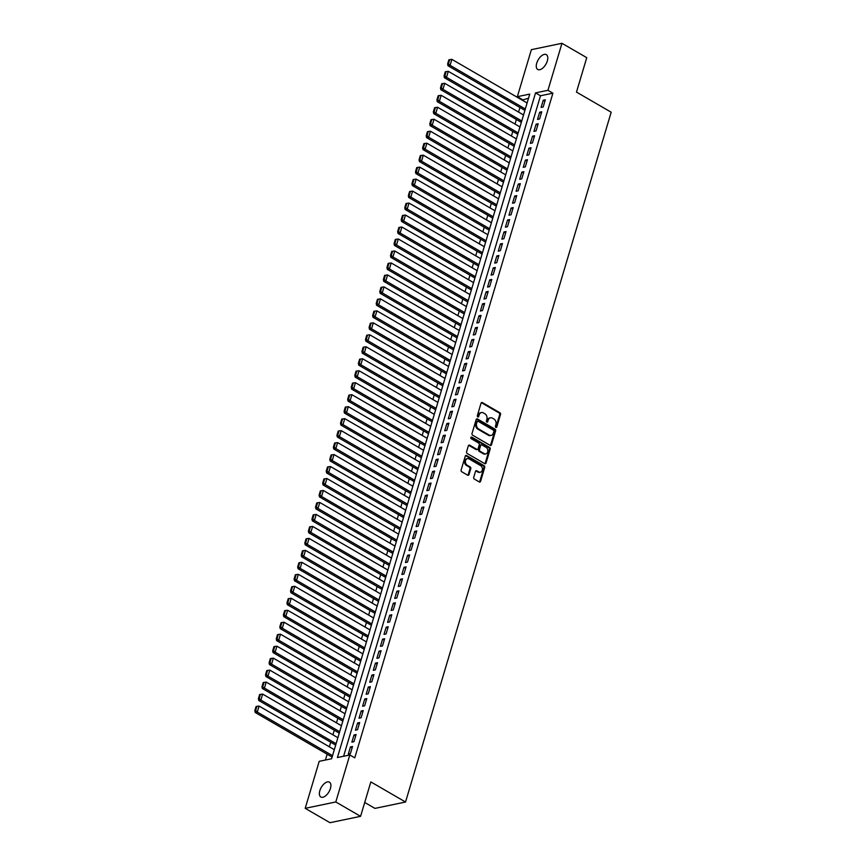 <?xml version="1.0" encoding="UTF-8"?>
<svg xmlns="http://www.w3.org/2000/svg" width="866" height="866" viewBox="0 0 866 866"><rect width="100%" height="100%" fill="white"/><g stroke="black" fill="none" stroke-linecap="round" stroke-linejoin="round"><path stroke-width="1.3" d="M495.861 427.403A0.92 0.714 78.3 0 0 496.781 426.97L500.505 414.478A1.31 1.018 78.3 0 0 499.888 412.746L482.373 402.593A1.31 1.018 78.3 0 0 481.052 403.199L477.328 415.691A0.92 0.714 78.3 0 0 478.692 416.481L479.169 414.868A4.211 3.269 78.3 0 1 481.431 412.552A4.211 3.269 78.3 0 1 483.401 412.909L484.863 413.753A4.211 3.269 78.3 0 1 486.854 419.317L486.378 420.941A0.92 0.714 78.3 0 0 487.731 421.731L488.218 420.107A4.211 3.269 78.3 0 1 490.481 417.791A4.211 3.269 78.3 0 1 492.451 418.159L493.912 419.003A4.211 3.269 78.3 0 1 495.904 424.567L495.428 426.18A0.92 0.714 78.3 0 0 495.861 427.403M495.839 427.393A0.92 0.714 78.3 0 0 495.958 427.144L499.682 414.652A1.31 1.018 78.3 0 0 499.054 412.92L481.55 402.766A1.31 1.018 78.3 0 0 481.366 402.679M477.74 416.892A0.92 0.714 78.3 0 0 477.859 416.654L478.346 415.03L479.169 414.868M486.789 422.143A0.92 0.714 78.3 0 0 486.909 421.894L487.396 420.281L488.218 420.107M319.846 790.68A8.573 4.438 120.1 0 1 329.437 782.171A8.573 4.438 120.1 0 1 330.433 788.482A8.573 4.438 120.1 0 1 320.842 797.001A8.573 4.438 120.1 0 1 319.846 790.68M536.736 63.153A8.573 4.438 120.1 0 1 546.327 54.634A8.573 4.438 120.1 0 1 547.323 60.945A8.573 4.438 120.1 0 1 537.721 69.464A8.573 4.438 120.1 0 1 536.736 63.153M473.724 477.328A1.31 1.018 78.3 0 0 474.351 479.071L479.266 481.918A1.31 1.018 78.3 0 0 480.587 481.312L484.722 467.445A1.31 1.018 78.3 0 0 484.094 465.702L466.59 455.548A1.31 1.018 78.3 0 0 465.259 456.155L461.123 470.032A1.31 1.018 78.3 0 0 461.751 471.764L467.683 475.207A1.31 1.018 78.3 0 0 469.004 474.6L470.779 468.658A1.31 1.018 78.3 0 0 470.151 466.926L467.207 465.215A3.518 2.728 78.3 0 1 465.388 461.567A3.518 2.728 78.3 0 1 467.434 458.623A3.518 2.728 78.3 0 1 469.091 458.926L480.619 465.616A3.518 2.728 78.3 0 1 482.438 469.253A3.518 2.728 78.3 0 1 480.392 472.197A3.518 2.728 78.3 0 1 478.746 471.905L476.82 470.79A1.31 1.018 78.3 0 0 475.499 471.396L473.724 477.328M561.969 43.3L586.747 57.665L576.485 92.099L611.18 112.212L405.537 802.024L370.843 781.911L360.581 816.335L335.802 801.97L305.2 808.335L319.208 761.322L331.613 758.746L529.754 94.091L517.348 96.667L531.367 49.665L561.969 43.3L547.951 90.302L535.545 92.879L337.404 757.544L349.81 754.968L335.802 801.97M349.81 754.968L354.768 757.837L552.909 93.182L547.951 90.302M490.156 445.362A1.31 1.018 78.3 0 0 491.487 444.756L495.623 430.878A1.31 1.018 78.3 0 0 494.995 429.146L477.48 418.982A1.31 1.018 78.3 0 0 476.159 419.599L472.024 433.465A1.31 1.018 78.3 0 0 472.652 435.208L490.156 445.362M490.167 449.162L486.032 463.029A1.31 1.018 78.3 0 1 484.711 463.646L467.196 453.492A1.31 1.018 78.3 0 1 466.579 451.749L468.344 445.817A1.31 1.018 78.3 0 1 469.664 445.2L476.776 449.324A1.31 1.018 78.3 0 0 478.097 448.707L479.266 444.767A1.31 1.018 78.3 0 0 478.649 443.035L471.256 438.737A0.92 0.714 78.3 0 1 471.743 437.092L489.55 447.419A1.31 1.018 78.3 0 1 490.167 449.162L489.344 449.335L485.209 463.202L486.032 463.029M331.949 756.971L331.981 757.523M335.521 744.987L335.553 745.539M339.082 733.015L339.126 733.567M342.655 721.042L342.687 721.595M346.227 709.059L346.259 709.611M349.799 697.087L349.832 697.639M353.371 685.114L353.404 685.666M356.933 673.131L356.976 673.694M360.505 661.159L360.537 661.711M364.077 649.186L364.11 649.738M367.649 637.203L367.682 637.766M371.222 625.23L371.254 625.782M374.783 613.258L374.826 613.81M378.355 601.275L378.388 601.838M381.928 589.302L381.96 589.854M385.5 577.33L385.532 577.882M389.072 565.346L389.105 565.909M392.634 553.374L392.677 553.926M396.206 541.402L396.238 541.954M399.778 529.429L399.811 529.981M403.35 517.446L403.383 517.998M406.923 505.473L406.955 506.025M410.484 493.501L410.527 494.053M414.056 481.518L414.089 482.07M417.629 469.545L417.661 470.097M421.201 457.573L421.233 458.125M424.773 445.589L424.805 446.152M428.345 433.617L428.378 434.169M431.907 421.645L431.95 422.197M435.479 409.661L435.511 410.224M439.051 397.689L439.084 398.241M442.623 385.716L442.656 386.268M446.196 373.733L446.228 374.296M449.757 361.761L449.8 362.313M453.329 349.788L453.362 350.34M456.902 337.805L456.934 338.368M460.474 325.832L460.506 326.385M464.046 313.86L464.079 314.412M467.608 301.888L467.651 302.44M471.18 289.904L471.212 290.456M474.752 277.932L474.785 278.484M478.324 265.959L478.357 266.512M481.897 253.976L481.929 254.539M485.458 242.004L485.501 242.556M489.03 230.031L489.063 230.583M492.602 218.048L492.635 218.611M496.175 206.076L496.207 206.628M499.747 194.103L499.779 194.655M503.308 182.12L503.352 182.683M506.881 170.147L506.913 170.699M510.453 158.175L510.485 158.727M514.025 146.192L514.058 146.755M517.597 134.219L517.63 134.771M521.17 122.247L521.202 122.799M543.166 107.005L545.309 99.817L543.242 100.239L541.098 107.427L543.166 107.005M539.594 118.978L541.737 111.79L539.67 112.223L537.526 119.411L539.594 118.978M536.022 130.95L538.165 123.762L536.097 124.195L533.954 131.383L536.022 130.95M532.46 142.922L534.593 135.746L532.525 136.168L530.382 143.355L532.46 142.922M528.888 154.906L531.031 147.718L528.964 148.151L526.82 155.328L528.888 154.906M525.316 166.878L527.459 159.69L525.391 160.123L523.248 167.311L525.316 166.878M521.743 178.851L523.887 171.674L521.819 172.096L519.676 179.284L521.743 178.851M518.171 190.834L520.314 183.646L518.247 184.079L516.104 191.256L518.171 190.834M514.599 202.806L516.742 195.619L514.675 196.052L512.531 203.239L514.599 202.806M511.037 214.779L513.181 207.602L511.113 208.024L508.97 215.212L511.037 214.779M507.465 226.762L509.609 219.574L507.541 220.007L505.398 227.184L507.465 226.762M503.893 238.735L506.036 231.547L503.969 231.98L501.825 239.168L503.893 238.735M500.321 250.707L502.464 243.53L500.396 243.952L498.253 251.14L500.321 250.707M496.748 262.69L498.892 255.502L496.824 255.935L494.681 263.112L496.748 262.69M493.187 274.663L495.33 267.475L493.252 267.908L491.119 275.096L493.187 274.663M489.615 286.635L491.758 279.447L489.691 279.88L487.547 287.068L489.615 286.635M486.043 298.618L488.186 291.431L486.118 291.853L483.975 299.041L486.043 298.618M482.47 310.591L484.614 303.403L482.546 303.836L480.403 311.024L482.47 310.591M478.898 322.563L481.041 315.376L478.974 315.809L476.83 322.996L478.898 322.563M475.337 334.547L477.469 327.359L475.402 327.781L473.269 334.969L475.337 334.547M471.764 346.519L473.908 339.331L471.84 339.764L469.697 346.952L471.764 346.519M468.192 358.492L470.335 351.304L468.268 351.737L466.125 358.925L468.192 358.492M464.62 370.464L466.763 363.287L464.696 363.709L462.552 370.897L464.62 370.464M461.048 382.447L463.191 375.259L461.123 375.692L458.98 382.869L461.048 382.447M457.486 394.42L459.619 387.232L457.551 387.665L455.419 394.853L457.486 394.42M453.914 406.392L456.057 399.215L453.99 399.637L451.846 406.825L453.914 406.392M450.342 418.375L452.485 411.188L450.417 411.621L448.274 418.798L450.342 418.375M446.769 430.348L448.913 423.16L446.845 423.593L444.702 430.781L446.769 430.348M443.197 442.32L445.34 435.143L443.273 435.566L441.13 442.753L443.197 442.32M439.636 454.304L441.768 447.116L439.701 447.549L437.568 454.726L439.636 454.304M436.063 466.276L438.207 459.088L436.139 459.521L433.996 466.709L436.063 466.276M432.491 478.249L434.635 471.072L432.567 471.494L430.424 478.681L432.491 478.249M428.919 490.232L431.062 483.044L428.995 483.477L426.851 490.654L428.919 490.232M425.347 502.204L427.49 495.016L425.423 495.449L423.279 502.637L425.347 502.204M421.774 514.177L423.918 506.989L421.85 507.422L419.707 514.61L421.774 514.177M418.213 526.16L420.356 518.972L418.289 519.394L416.145 526.582L418.213 526.16M414.641 538.132L416.784 530.945L414.717 531.378L412.573 538.565L414.641 538.132M411.069 550.105L413.212 542.917L411.144 543.35L409.001 550.538L411.069 550.105M407.496 562.088L409.64 554.9L407.572 555.322L405.429 562.51L407.496 562.088M403.924 574.061L406.067 566.873L404 567.306L401.856 574.494L403.924 574.061M400.363 586.033L402.506 578.845L400.438 579.278L398.295 586.466L400.363 586.033M396.79 598.005L398.934 590.828L396.866 591.251L394.723 598.438L396.79 598.005M393.218 609.989L395.361 602.801L393.294 603.234L391.151 610.411L393.218 609.989M389.646 621.961L391.789 614.773L389.722 615.206L387.578 622.394L389.646 621.961M386.074 633.934L388.217 626.757L386.149 627.179L384.006 634.367L386.074 633.934M382.512 645.917L384.645 638.729L382.577 639.162L380.445 646.339L382.512 645.917M378.94 657.889L381.083 650.702L379.016 651.135L376.872 658.322L378.94 657.889M375.368 669.862L377.511 662.685L375.443 663.107L373.3 670.295L375.368 669.862M371.795 681.845L373.939 674.657L371.871 675.09L369.728 682.267L371.795 681.845M368.223 693.818L370.367 686.63L368.299 687.063L366.156 694.251L368.223 693.818M364.662 705.79L366.794 698.602L364.727 699.035L362.594 706.223L364.662 705.79M361.09 717.773L363.233 710.585L361.165 711.018L359.022 718.195L361.09 717.773M357.517 729.746L359.661 722.558L357.593 722.991L355.45 730.179L357.517 729.746M353.945 741.718L356.088 734.53L354.021 734.963L351.877 742.151L353.945 741.718M552.909 93.182L540.503 95.758L343.596 756.256M350.449 746.936L348.305 754.124L350.373 753.701L352.516 746.514L350.449 746.936L352.105 747.899M528.52 98.248L522.133 100.11M519.936 107.492L518.572 112.082M516.363 119.465L514.999 124.065M512.802 131.437L511.427 136.038M509.23 143.42L507.855 148.01M505.657 155.393L504.283 159.994M502.085 167.365L500.721 171.966M498.513 179.349L497.149 183.938M494.951 191.321L493.577 195.922M491.379 203.294L490.004 207.894M487.807 215.266L486.432 219.867M484.235 227.249L482.871 231.85M480.662 239.222L479.299 243.822M477.101 251.194L475.726 255.795M473.529 263.177L472.154 267.778M469.957 275.15L468.582 279.75M466.384 287.122L465.02 291.723M462.812 299.106L461.448 303.706M459.251 311.078L457.876 315.679M455.678 323.05L454.304 327.651M452.106 335.034L450.731 339.624M448.534 347.006L447.159 351.607M444.962 358.979L443.598 363.579M441.4 370.962L440.025 375.552M437.828 382.934L436.453 387.535M434.256 394.907L432.881 399.507M430.683 406.879L429.309 411.48M427.111 418.863L425.747 423.463M423.539 430.835L422.175 435.436M419.978 442.807L418.603 447.408M416.405 454.791L415.03 459.391M412.833 466.763L411.458 471.364M409.261 478.736L407.897 483.336M405.689 490.719L404.325 495.32M402.127 502.691L400.752 507.292M398.555 514.664L397.18 519.264M394.983 526.647L393.608 531.248M391.41 538.62L390.046 543.22M387.838 550.592L386.474 555.193M384.277 562.575L382.902 567.165M380.704 574.548L379.33 579.148M377.132 586.52L375.757 591.121M373.56 598.503L372.196 603.093M369.988 610.476L368.624 615.077M366.426 622.448L365.051 627.049M362.854 634.421L361.479 639.021M359.282 646.404L357.907 651.005M355.71 658.377L354.335 662.977M352.137 670.349L350.773 674.95M348.576 682.332L347.201 686.933M345.004 694.305L343.629 698.905M341.431 706.277L340.057 710.878M337.859 718.26L336.484 722.861M334.287 730.233L332.923 734.833M330.725 742.205L329.351 746.806M327.153 754.189L325.41 760.034M524.731 110.263L524.764 110.826M364.716 802.457L374.935 808.389L405.537 802.024M360.581 816.335L329.978 822.7L305.2 808.335M522.306 99.536L517.348 96.667M540.503 95.758L535.545 92.879M543.242 100.239L544.898 101.203M539.67 112.223L541.326 113.175M536.097 124.195L537.754 125.159M532.525 136.168L534.181 137.131M528.964 148.151L530.609 149.104M525.391 160.123L527.048 161.087M521.819 172.096L523.475 173.059M518.247 184.079L519.903 185.032M514.675 196.052L516.331 197.015M511.113 208.024L512.759 208.987M507.541 220.007L509.186 220.96M503.969 231.98L505.625 232.932M500.396 243.952L502.053 244.916M496.824 255.935L498.48 256.888M493.252 267.908L494.908 268.861M489.691 279.88L491.336 280.844M486.118 291.853L487.775 292.816M482.546 303.836L484.202 304.789M478.974 315.809L480.63 316.772M475.402 327.781L477.058 328.744M471.84 339.764L473.486 340.717M468.268 351.737L469.924 352.7M464.696 363.709L466.352 364.673M461.123 375.692L462.78 376.645M457.551 387.665L459.207 388.628M453.99 399.637L455.635 400.601M450.417 411.621L452.074 412.573M446.845 423.593L448.501 424.556M443.273 435.566L444.929 436.529M439.701 447.549L441.357 448.501M436.139 459.521L437.785 460.474M432.567 471.494L434.223 472.457M428.995 483.477L430.651 484.43M425.423 495.449L427.079 496.402M421.85 507.422L423.506 508.385M418.289 519.394L419.934 520.358M414.717 531.378L416.373 532.33M411.144 543.35L412.801 544.313M407.572 555.322L409.228 556.286M404 567.306L405.656 568.258M400.438 579.278L402.084 580.242M396.866 591.251L398.512 592.214M393.294 603.234L394.95 604.187M389.722 615.206L391.378 616.17M386.149 627.179L387.806 628.142M382.577 639.162L384.233 640.115M379.016 651.135L380.661 652.098M375.443 663.107L377.1 664.07M371.871 675.09L373.527 676.043M368.299 687.063L369.955 688.015M364.727 699.035L366.383 699.999M361.165 711.018L362.811 711.971M357.593 722.991L359.249 723.944M354.021 734.963L355.677 735.927M490.481 417.791L489.647 417.964A4.211 3.269 78.3 0 0 487.396 420.281M481.431 412.552L480.598 412.725A4.211 3.269 78.3 0 0 478.346 415.03M490.34 445.449A1.31 1.018 78.3 0 0 490.654 444.929L494.789 431.051A1.31 1.018 78.3 0 0 494.172 429.309L476.657 419.155A1.31 1.018 78.3 0 0 476.473 419.079M493.869 431.387A0.92 0.714 78.3 0 0 493.436 430.164L478.064 421.255A0.92 0.714 78.3 0 0 477.134 421.677L476.625 423.387A4.211 3.269 78.3 0 0 478.617 428.951L489.128 435.046A4.211 3.269 78.3 0 0 491.109 435.403A4.211 3.269 78.3 0 0 493.36 433.087L493.869 431.387M477.231 421.428A0.92 0.714 78.3 0 0 476.311 421.85L477.134 421.677M491.109 435.403L490.275 435.576A4.211 3.269 78.3 0 1 488.305 435.219L477.794 429.125A4.211 3.269 78.3 0 1 475.802 423.561L476.311 421.85M477.393 449.432L476.56 449.606A1.31 1.018 78.3 0 1 475.943 449.486L468.842 445.373A1.31 1.018 78.3 0 0 468.658 445.286M471.743 437.092L470.942 437.265L488.716 447.592L489.55 447.419M484.137 453.589A3.518 2.728 78.3 0 0 485.794 453.892A3.518 2.728 78.3 0 0 487.839 450.948A3.518 2.728 78.3 0 0 486.021 447.3L481.951 444.951A1.31 1.018 78.3 0 0 480.63 445.557L479.461 449.497A1.31 1.018 78.3 0 0 480.078 451.24L484.137 453.589L483.315 453.762A3.518 2.728 78.3 0 0 484.971 454.065L485.794 453.892M481.334 444.832L480.511 445.005A1.31 1.018 78.3 0 0 479.807 445.73L480.63 445.557M483.315 453.762L479.255 451.413A1.31 1.018 78.3 0 1 478.627 449.671L479.807 445.73M489.344 449.335A1.31 1.018 78.3 0 0 488.716 447.592M480.392 472.197L479.569 472.371A3.518 2.728 78.3 0 1 477.913 472.067L475.997 470.952A1.31 1.018 78.3 0 0 475.813 470.877M467.434 458.623L466.601 458.796A3.518 2.728 78.3 0 0 464.555 461.74A3.518 2.728 78.3 0 0 466.384 465.388L467.207 465.215M467.867 475.293A1.31 1.018 78.3 0 0 468.181 474.774L469.946 468.831A1.31 1.018 78.3 0 0 469.329 467.099L466.384 465.388M479.439 482.005A1.31 1.018 78.3 0 0 479.764 481.485L483.899 467.608A1.31 1.018 78.3 0 0 483.271 465.876L465.756 455.722A1.31 1.018 78.3 0 0 465.572 455.635M525.316 108.975L450.082 65.351L451.868 59.364L527.102 102.989M448.436 63.835L449.692 59.646L448.859 59.819L447.614 64.008L448.436 63.835L450.082 65.351L448.014 65.784L524.904 110.372M451.868 59.364L449.692 59.646M447.614 64.008L448.014 65.784M521.743 120.959L446.51 77.334L448.296 71.337L523.529 114.962M444.864 75.807L446.12 71.618L445.286 71.791L444.041 75.981L444.864 75.807L446.51 77.334L444.442 77.756L521.332 122.344M448.296 71.337L446.12 71.618M444.041 75.981L444.442 77.756M518.182 132.931L442.937 89.306L444.723 83.32L519.968 126.945M441.303 87.791L442.548 83.601L441.725 83.764L440.469 87.964L441.303 87.791L442.937 89.306L440.87 89.739L517.76 134.317M444.723 83.32L442.548 83.601M440.469 87.964L440.87 89.739M514.61 144.903L439.365 101.279L441.151 95.292L516.396 138.917M437.731 99.763L438.975 95.574L438.153 95.747L436.897 99.936L437.731 99.763L439.365 101.279L437.298 101.712L514.198 146.3M441.151 95.292L438.975 95.574M436.897 99.936L437.298 101.712M511.037 156.887L435.804 113.251L437.579 107.265L512.824 150.89M434.158 111.736L435.403 107.546L434.58 107.72L433.325 111.909L434.158 111.736L435.804 113.251L433.736 113.684L510.626 158.272M437.579 107.265L435.403 107.546M433.325 111.909L433.736 113.684M507.465 168.859L432.231 125.234L434.018 119.248L509.251 162.873M430.586 123.719L431.842 119.53L431.008 119.692L429.763 123.892L430.586 123.719L432.231 125.234L430.164 125.667L507.054 170.245M434.018 119.248L431.842 119.53M429.763 123.892L430.164 125.667M503.893 180.832L428.659 137.207L430.445 131.221L505.679 174.845M427.014 135.691L428.269 131.502L427.436 131.675L426.191 135.865L427.014 135.691L428.659 137.207L426.592 137.64L503.482 182.228M430.445 131.221L428.269 131.502M426.191 135.865L426.592 137.64M500.332 192.815L425.087 149.179L426.873 143.193L502.118 186.818M423.442 147.664L424.697 143.475L423.875 143.648L422.619 147.837L423.442 147.664L425.087 149.179L423.019 149.612L499.909 194.201M426.873 143.193L424.697 143.475M422.619 147.837L423.019 149.612M496.759 204.787L421.515 161.163L423.301 155.176L498.545 198.801M419.88 159.647L421.125 155.447L420.302 155.62L419.047 159.82L419.88 159.647L421.515 161.163L419.447 161.585L496.348 206.173M423.301 155.176L421.125 155.447M419.047 159.82L419.447 161.585M493.187 216.76L417.942 173.135L419.729 167.149L494.973 210.774M416.308 171.62L417.553 167.43L416.73 167.603L415.474 171.793L416.308 171.62L417.942 173.135L415.875 173.568L492.776 218.145M419.729 167.149L417.553 167.43M415.474 171.793L415.875 173.568M489.615 228.732L414.381 185.108L416.167 179.121L491.401 222.746M412.736 183.592L413.98 179.403L413.158 179.576L411.913 183.765L412.736 183.592L414.381 185.108L412.313 185.541L489.203 230.129M416.167 179.121L413.98 179.403M411.913 183.765L412.313 185.541M486.043 240.716L410.809 197.091L412.595 191.105L487.829 234.729M409.163 195.575L410.419 191.375L409.586 191.548L408.341 195.738L410.809 197.091L408.741 197.513L485.631 242.101M412.595 191.105L410.419 191.375M408.341 195.738L408.741 197.513M482.481 252.688L407.236 209.063L409.023 203.077L484.267 246.702M405.591 207.548L406.847 203.358L406.013 203.532L404.768 207.721L405.591 207.548L407.236 209.063L405.169 209.496L482.059 254.074M409.023 203.077L406.847 203.358M404.768 207.721L405.169 209.496M478.909 264.66L403.664 221.036L405.45 215.049L480.695 258.674M402.03 219.52L403.275 215.331L402.452 215.504L401.196 219.693L402.03 219.52L403.664 221.036L401.597 221.469L478.497 266.057M405.45 215.049L403.275 215.331M401.196 219.693L401.597 221.469M475.337 276.644L400.092 233.019L401.878 227.022L477.123 270.657M398.457 231.503L399.702 227.303L398.88 227.477L397.624 231.666L398.457 231.503L400.092 233.019L398.024 233.441L474.925 278.029M401.878 227.022L399.702 227.303M397.624 231.666L398.024 233.441M471.764 288.616L396.531 244.991L398.317 239.005L473.55 282.63M394.885 243.476L396.13 239.287L395.307 239.46L394.062 243.649L394.885 243.476L396.531 244.991L394.463 245.424L471.353 290.002M398.317 239.005L396.13 239.287M394.062 243.649L394.463 245.424M468.192 300.589L392.958 256.964L394.744 250.978L469.978 294.602M391.313 255.448L392.569 251.259L391.735 251.432L390.49 255.622L391.313 255.448L392.958 256.964L390.891 257.397L467.781 301.985M394.744 250.978L392.569 251.259M390.49 255.622L390.891 257.397M464.631 312.572L389.386 268.947L391.172 262.95L466.406 306.586M387.741 267.421L388.996 263.232L388.163 263.405L386.918 267.594L387.741 267.421L389.386 268.947L387.319 269.369L464.208 313.957M391.172 262.95L388.996 263.232M386.918 267.594L387.319 269.369M461.058 324.544L385.814 280.92L387.6 274.933L462.845 318.558M384.179 279.404L385.424 275.215L384.601 275.377L383.346 279.577L384.179 279.404L385.814 280.92L383.746 281.353L460.647 325.93M387.6 274.933L385.424 275.215M383.346 279.577L383.746 281.353M457.486 336.517L382.242 292.892L384.028 286.906L459.272 330.531M380.607 291.377L381.852 287.187L381.029 287.36L379.773 291.55L380.607 291.377L382.242 292.892L380.174 293.325L457.075 337.913M384.028 286.906L381.852 287.187M379.773 291.55L380.174 293.325M453.914 348.5L378.68 304.875L380.466 298.878L455.7 342.503M377.035 303.349L378.28 299.16L377.457 299.333L376.212 303.522L377.035 303.349L378.68 304.875L376.613 305.297L453.503 349.886M380.466 298.878L378.28 299.16M376.212 303.522L376.613 305.297M450.342 360.473L375.108 316.848L376.894 310.862L452.128 354.486M373.463 315.332L374.718 311.143L373.885 311.305L372.64 315.505L373.463 315.332L375.108 316.848L373.04 317.281L449.93 361.858M376.894 310.862L374.718 311.143M372.64 315.505L373.04 317.281M446.78 372.445L371.536 328.82L373.322 322.834L448.556 366.459M369.89 327.305L371.146 323.115L370.312 323.289L369.068 327.478L369.89 327.305L371.536 328.82L369.468 329.253L446.358 373.841M373.322 322.834L371.146 323.115M369.068 327.478L369.468 329.253M443.208 384.428L367.963 340.793L369.75 334.806L444.994 378.431M366.329 339.277L367.574 335.088L366.751 335.261L365.495 339.45L366.329 339.277L367.963 340.793L365.896 341.226L442.786 385.814M369.75 334.806L367.574 335.088M365.495 339.45L365.896 341.226M439.636 396.401L364.391 352.776L366.177 346.79L441.422 390.414M362.757 351.26L364.001 347.06L363.179 347.234L361.923 351.434L362.757 351.26L364.391 352.776L362.324 353.198L439.224 397.786M366.177 346.79L364.001 347.06M361.923 351.434L362.324 353.198M436.063 408.373L360.83 364.748L362.605 358.762L437.85 402.387M359.184 363.233L360.429 359.044L359.606 359.217L358.362 363.406L359.184 363.233L360.83 364.748L358.762 365.181L435.652 409.77M362.605 358.762L360.429 359.044M358.362 363.406L358.762 365.181M432.491 420.356L357.257 376.721L359.044 370.735L434.277 414.359M355.612 375.205L356.868 371.016L356.034 371.189L354.789 375.379L355.612 375.205L357.257 376.721L355.19 377.154L432.08 421.742M359.044 370.735L356.868 371.016M354.789 375.379L355.19 377.154M428.919 432.329L353.685 388.704L355.471 382.718L430.705 426.343M352.04 387.189L353.296 382.989L352.462 383.162L351.217 387.362L352.04 387.189L353.685 388.704L351.618 389.126L428.508 433.714M355.471 382.718L353.296 382.989M351.217 387.362L351.618 389.126M425.358 444.301L350.113 400.677L351.899 394.69L427.144 438.315M348.478 399.161L349.723 394.972L348.901 395.145L347.645 399.334L348.478 399.161L350.113 400.677L348.045 401.11L424.935 445.687M351.899 394.69L349.723 394.972M347.645 399.334L348.045 401.11M421.785 456.274L346.541 412.649L348.327 406.663L423.571 450.288M344.906 411.134L346.151 406.944L345.328 407.117L344.073 411.307L344.906 411.134L346.541 412.649L344.473 413.082L421.374 457.67M348.327 406.663L346.151 406.944M344.073 411.307L344.473 413.082M418.213 468.257L342.979 424.632L344.755 418.646L419.999 462.271M341.334 423.117L342.579 418.917L341.756 419.09L340.511 423.279L342.979 424.632L340.912 425.054L417.802 469.643M344.755 418.646L342.579 418.917M340.511 423.279L340.912 425.054M414.641 480.229L339.407 436.605L341.193 430.619L416.427 474.243M337.762 435.089L339.017 430.9L338.184 431.073L336.939 435.262L337.762 435.089L339.407 436.605L337.339 437.038L414.229 481.615M341.193 430.619L339.017 430.9M336.939 435.262L337.339 437.038M411.069 492.202L335.835 448.577L337.621 442.591L412.855 486.216M334.189 447.062L335.445 442.872L334.612 443.046L333.367 447.235L334.189 447.062L335.835 448.577L333.767 449.01L410.657 493.598M337.621 442.591L335.445 442.872M333.367 447.235L333.767 449.01M407.507 504.185L332.263 460.56L334.049 454.563L409.293 498.199M330.628 459.045L331.873 454.845L331.05 455.018L329.794 459.207L330.628 459.045L332.263 460.56L330.195 460.983L407.085 505.571M334.049 454.563L331.873 454.845M329.794 459.207L330.195 460.983M403.935 516.158L328.69 472.533L330.476 466.547L405.721 510.171M327.056 471.017L328.301 466.828L327.478 467.001L326.222 471.191L327.056 471.017L328.69 472.533L326.623 472.966L403.524 517.543M330.476 466.547L328.301 466.828M326.222 471.191L326.623 472.966M400.363 528.13L325.118 484.505L326.904 478.519L402.149 522.144M323.483 482.99L324.728 478.801L323.906 478.974L322.65 483.163L323.483 482.99L325.118 484.505L323.05 484.938L399.951 529.527M326.904 478.519L324.728 478.801M322.65 483.163L323.05 484.938M396.79 540.113L321.557 496.489L323.343 490.492L398.577 534.127M319.911 494.962L321.167 490.773L320.333 490.946L319.089 495.135L319.911 494.962L321.557 496.489L319.489 496.911L396.379 541.499M323.343 490.492L321.167 490.773M319.089 495.135L319.489 496.911M393.218 552.086L317.984 508.461L319.77 502.475L395.004 546.1M316.339 506.946L317.595 502.756L316.761 502.919L315.516 507.119L316.339 506.946L317.984 508.461L315.917 508.894L392.807 553.471M319.77 502.475L317.595 502.756M315.516 507.119L315.917 508.894M389.657 564.058L314.412 520.434L316.198 514.447L391.443 558.072M312.767 518.918L314.022 514.729L313.189 514.902L311.944 519.091L312.767 518.918L314.412 520.434L312.345 520.867L389.235 565.455M316.198 514.447L314.022 514.729M311.944 519.091L312.345 520.867M386.084 576.042L310.84 532.417L312.626 526.42L387.871 570.045M309.205 530.89L310.45 526.701L309.627 526.874L308.372 531.064L309.205 530.89L310.84 532.417L308.772 532.839L385.673 577.427M312.626 526.42L310.45 526.701M308.372 531.064L308.772 532.839M382.512 588.014L307.268 544.389L309.054 538.403L384.298 582.028M305.633 542.874L306.878 538.684L306.055 538.847L304.8 543.047L305.633 542.874L307.268 544.389L305.2 544.822L382.101 589.4M309.054 538.403L306.878 538.684M304.8 543.047L305.2 544.822M378.94 599.986L303.706 556.362L305.492 550.375L380.726 594M302.061 554.846L303.306 550.657L302.483 550.83L301.238 555.019L302.061 554.846L303.706 556.362L301.639 556.795L378.529 601.383M305.492 550.375L303.306 550.657M301.238 555.019L301.639 556.795M375.368 611.97L300.134 568.334L301.92 562.348L377.154 605.973M298.489 566.819L299.744 562.629L298.911 562.803L297.666 566.992L298.489 566.819L300.134 568.334L298.066 568.767L374.956 613.355M301.92 562.348L299.744 562.629M297.666 566.992L298.066 568.767M371.806 623.942L296.562 580.317L298.348 574.331L373.582 617.956M294.916 578.802L296.172 574.602L295.338 574.775L294.094 578.975L294.916 578.802L296.562 580.317L294.494 580.74L371.384 625.328M298.348 574.331L296.172 574.602M294.094 578.975L294.494 580.74M368.234 635.915L292.989 592.29L294.776 586.304L370.02 629.928M291.355 590.774L292.6 586.585L291.777 586.758L290.521 590.948L291.355 590.774L292.989 592.29L290.922 592.723L367.823 637.3M294.776 586.304L292.6 586.585M290.521 590.948L290.922 592.723M364.662 647.898L289.417 604.262L291.203 598.276L366.448 641.901M287.783 602.747L289.028 598.558L288.205 598.731L286.949 602.92L287.783 602.747L289.417 604.262L287.35 604.695L364.25 649.284M291.203 598.276L289.028 598.558M286.949 602.92L287.35 604.695M361.09 659.87L285.856 616.246L287.642 610.259L362.876 653.884M284.21 614.73L285.455 610.53L284.633 610.703L283.388 614.903L284.21 614.73L285.856 616.246L283.788 616.668L360.678 661.256M287.642 610.259L285.455 610.53M283.388 614.903L283.788 616.668M357.517 671.843L282.284 628.218L284.07 622.232L359.303 665.857M280.638 626.703L281.894 622.513L281.06 622.686L279.815 626.876L280.638 626.703L282.284 628.218L280.216 628.651L357.106 673.228M284.07 622.232L281.894 622.513M279.815 626.876L280.216 628.651M353.956 683.815L278.711 640.19L280.497 634.204L355.731 677.829M277.066 638.675L278.322 634.486L277.488 634.659L276.243 638.848L277.066 638.675L278.711 640.19L276.644 640.623L353.534 685.212M280.497 634.204L278.322 634.486M276.243 638.848L276.644 640.623M350.384 695.799L275.139 652.174L276.925 646.188L352.17 689.812M273.504 650.658L274.749 646.458L273.927 646.631L272.671 650.821L273.504 650.658L275.139 652.174L273.071 652.596L349.972 697.184M276.925 646.188L274.749 646.458M272.671 650.821L273.071 652.596M346.811 707.771L271.567 664.146L273.353 658.16L348.597 701.785M269.932 662.631L271.177 658.441L270.354 658.615L269.099 662.804L269.932 662.631L271.567 664.146L269.499 664.579L346.4 709.157M273.353 658.16L271.177 658.441M269.099 662.804L269.499 664.579M343.239 719.743L268.005 676.119L269.781 670.132L345.025 713.757M266.36 674.603L267.605 670.414L266.782 670.587L265.537 674.776L266.36 674.603L268.005 676.119L265.938 676.552L342.828 721.14M269.781 670.132L267.605 670.414M265.537 674.776L265.938 676.552M339.667 731.727L264.433 688.102L266.219 682.105L341.453 725.74M262.788 686.586L264.043 682.386L263.21 682.56L261.965 686.749L264.433 688.102L262.366 688.524L339.255 733.112M266.219 682.105L264.043 682.386M261.965 686.749L262.366 688.524M336.105 743.699L260.861 700.074L262.647 694.088L337.881 737.713M259.215 698.559L260.471 694.37L259.638 694.543L258.393 698.732L259.215 698.559L260.861 700.074L258.793 700.507L335.683 745.085M262.647 694.088L260.471 694.37M258.393 698.732L258.793 700.507M332.533 755.672L257.289 712.047L259.075 706.061L334.319 749.685M255.654 710.531L256.899 706.342L256.076 706.515L254.821 710.705L255.654 710.531L257.289 712.047L255.221 712.48L332.111 757.068M259.075 706.061L256.899 706.342M254.821 710.705L255.221 712.48M495.958 427.144L496.781 426.97M477.859 416.654L478.692 416.481M486.909 421.894L487.731 421.731M481.55 402.766L482.373 402.593M499.054 412.92L499.888 412.746M499.682 414.652L500.505 414.478M476.657 419.155L477.48 418.982M494.172 429.309L494.995 429.146M494.789 431.051L495.623 430.878M490.654 444.929L491.487 444.756M475.802 423.561L476.625 423.387M477.794 429.125L478.617 428.951M488.305 435.219L489.128 435.046M468.842 445.373L469.664 445.2M475.943 449.486L476.776 449.324M478.627 449.671L479.461 449.497M479.255 451.413L480.078 451.24M475.997 470.952L476.82 470.79M477.913 472.067L478.746 471.905M469.329 467.099L470.151 466.926M469.946 468.831L470.779 468.658M468.181 474.774L469.004 474.6M465.756 455.722L466.59 455.548M483.271 465.876L484.094 465.702M483.899 467.608L484.722 467.445M479.764 481.485L480.587 481.312M476.809 421.352L477.631 421.179"/></g></svg>
